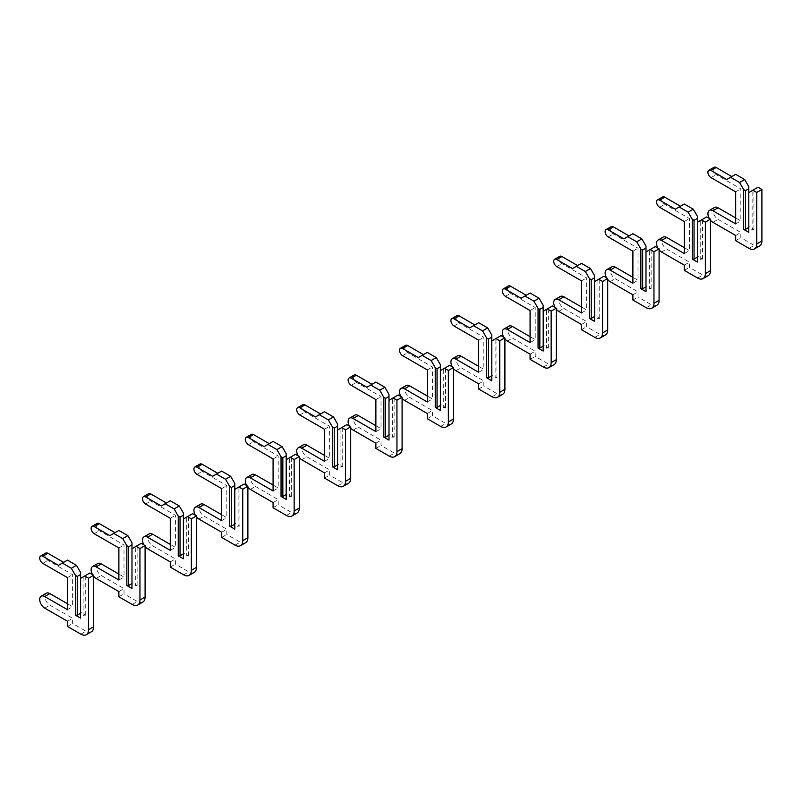 <?xml version="1.0" encoding="UTF-8"?>
<svg xmlns="http://www.w3.org/2000/svg" width="802" height="802" viewBox="0 0 802 802"><rect width="100%" height="100%" fill="white"/><g stroke="black" fill="none" stroke-linecap="round" stroke-linejoin="round"><path stroke-width="0.6" stroke-dasharray="4.01 3.01" d="M748.797 192.59L748.797 231.317L752.136 229.382L753.93 229.382L748.797 226.415L748.797 227.457L748.797 192.59L752.136 190.655L752.136 229.382M758.04 187.247L752.136 190.655M748.797 186.655L748.797 226.415M753.93 229.382L753.93 189.623M714.542 207.447A7.088 4.09 -120 0 0 713.449 213.121A7.088 4.09 -120 0 0 718.081 219.367L740.827 232.5L740.827 237.693L754.191 245.412A10.907 6.296 -120 0 0 759.644 245.953M713.97 167.297A4.361 2.516 -120 0 0 713.309 170.786A4.361 2.516 -120 0 0 716.156 174.635L740.827 188.881L740.827 220.931L735.685 217.964M726.692 179.528L735.685 174.335M709.319 218.465A7.088 4.09 -120 0 0 710.502 220.199M748.797 232.349L748.797 231.317M735.685 191.848L740.827 188.881M735.685 223.898L740.827 220.931M735.685 235.467L740.827 232.5M735.685 240.66L740.827 237.693M697.389 222.264L697.389 260.991L700.737 259.066L702.532 259.066L697.389 256.089L697.389 257.131L697.389 222.264L700.737 220.329L700.737 259.066M706.642 216.921L700.737 220.329M697.389 216.329L697.389 256.089M702.532 259.066L702.532 219.297M663.134 237.121A7.088 4.09 -120 0 0 662.051 242.795A7.088 4.09 -120 0 0 666.683 249.041L689.429 262.174L689.429 267.367L702.793 275.086A10.907 6.296 -120 0 0 708.236 275.627M662.572 196.971A4.361 2.516 -120 0 0 661.901 200.47A4.361 2.516 -120 0 0 664.748 204.31L689.429 218.555L689.429 250.605L684.286 247.638M675.294 209.202L684.286 204.009M657.921 248.139A7.088 4.09 -120 0 0 659.094 249.873M697.389 262.033L697.389 260.991M684.286 221.522L689.429 218.555M684.286 253.572L689.429 250.605M684.286 265.141L689.429 262.174M684.286 270.334L689.429 267.367M645.991 251.938L645.991 290.665L649.329 288.74L651.134 288.74L645.991 285.773L645.991 286.805L645.991 251.938L649.329 250.013L649.329 288.74M655.244 246.595L649.329 250.013M645.991 246.003L645.991 285.773M651.134 288.74L651.134 248.971M611.736 266.795A7.088 4.09 -120 0 0 610.653 272.479A7.088 4.09 -120 0 0 615.274 278.725L638.021 291.858L638.021 297.051L651.384 304.76A10.907 6.296 -120 0 0 656.838 305.301M611.174 226.645A4.361 2.516 -120 0 0 610.502 230.144A4.361 2.516 -120 0 0 613.35 233.983L638.021 248.229L638.021 280.279L632.888 277.312M623.886 238.886L632.888 233.683M606.523 277.823A7.088 4.09 -120 0 0 607.695 279.547M645.991 291.707L645.991 290.665M632.888 251.196L638.021 248.229M632.888 283.246L638.021 280.279M632.888 294.825L638.021 291.858M632.888 300.018L638.021 297.051M594.593 281.612L594.593 320.339L597.931 318.414L599.726 318.414L594.593 315.447L594.593 316.479L594.593 281.612L597.931 279.687L597.931 318.414M603.846 276.269L597.931 279.687M594.593 275.677L594.593 315.447M599.726 318.414L599.726 278.645M560.337 296.469A7.088 4.09 -120 0 0 559.245 302.153A7.088 4.09 -120 0 0 563.876 308.399L586.623 321.532L586.623 326.725L599.986 334.434A10.907 6.296 -120 0 0 605.44 334.975M559.766 256.319A4.361 2.516 -120 0 0 559.104 259.818A4.361 2.516 -120 0 0 561.951 263.657L586.623 277.903L586.623 309.953L581.48 306.986M572.488 268.56L581.48 263.367M555.124 307.497A7.088 4.09 -120 0 0 556.297 309.221M594.593 321.381L594.593 320.339M581.48 280.87L586.623 277.903M581.48 312.92L586.623 309.953M581.48 324.499L586.623 321.532M581.48 329.692L586.623 326.725M543.185 311.286L543.185 350.023L546.533 348.088L548.327 348.088L543.185 345.121L543.185 346.163L543.185 311.286L546.533 309.361L546.533 348.088M552.438 305.953L546.533 309.361M543.185 305.351L543.185 345.121M548.327 348.088L548.327 308.319M508.929 326.153A7.088 4.09 -120 0 0 507.846 331.827A7.088 4.09 -120 0 0 512.478 338.073L535.225 351.206L535.225 356.399L548.588 364.118A10.907 6.296 -120 0 0 554.042 364.659M508.368 285.993A4.361 2.516 -120 0 0 507.696 289.492A4.361 2.516 -120 0 0 510.553 293.332L535.225 307.577L535.225 339.627L530.082 336.66M521.089 298.234L530.082 293.041M503.716 337.171A7.088 4.09 -120 0 0 504.899 338.895M543.185 351.055L543.185 350.023M530.082 310.544L535.225 307.577M530.082 342.594L535.225 339.627M530.082 354.173L535.225 351.206M530.082 359.366L535.225 356.399M491.786 340.97L491.786 379.697L495.135 377.762L496.929 377.762L491.786 374.795L491.786 375.837L491.786 340.97L495.135 339.035L495.135 377.762M501.039 335.627L495.135 339.035M491.786 335.035L491.786 374.795M496.929 377.762L496.929 338.003M457.531 355.827A7.088 4.09 -120 0 0 456.448 361.502A7.088 4.09 -120 0 0 461.08 367.747L483.827 380.88L483.827 386.073L497.19 393.792A10.907 6.296 -120 0 0 502.633 394.333M456.97 315.677A4.361 2.516 -120 0 0 456.298 319.166A4.361 2.516 -120 0 0 459.145 323.016L483.827 337.261L483.827 369.311L478.684 366.344M469.691 327.908L478.684 322.715M452.318 366.845A7.088 4.09 -120 0 0 453.491 368.579M491.786 380.729L491.786 379.697M478.684 340.228L483.827 337.261M478.684 372.278L483.827 369.311M478.684 383.847L483.827 380.88M478.684 389.04L483.827 386.073M440.388 370.644L440.388 409.371L443.727 407.446L445.531 407.446L440.388 404.469L440.388 405.511L440.388 370.644L443.727 368.709L443.727 407.446M449.641 365.301L443.727 368.709M440.388 364.709L440.388 404.469M445.531 407.446L445.531 367.677M406.133 385.501A7.088 4.09 -120 0 0 405.05 391.175A7.088 4.09 -120 0 0 409.672 397.421L432.418 410.554L432.418 415.747L445.782 423.466A10.907 6.296 -120 0 0 451.235 424.007M405.571 345.351A4.361 2.516 -120 0 0 404.9 348.85A4.361 2.516 -120 0 0 407.747 352.69L432.418 366.935L432.418 398.985L427.286 396.018M418.283 357.582L427.286 352.389M400.92 396.519A7.088 4.09 -120 0 0 402.093 398.253M440.388 410.413L440.388 409.371M427.286 369.902L432.418 366.935M427.286 401.952L432.418 398.985M427.286 413.521L432.418 410.554M427.286 418.714L432.418 415.747M388.99 400.318L388.99 439.045L392.328 437.12L394.123 437.12L388.99 434.153L388.99 435.185L388.99 400.318L392.328 398.393L392.328 437.12M398.243 394.975L392.328 398.393M388.99 394.383L388.99 434.153M394.123 437.12L394.123 397.351M354.735 415.175A7.088 4.09 -120 0 0 353.642 420.86A7.088 4.09 -120 0 0 358.273 427.105L381.02 440.238L381.02 445.431L394.383 453.14A10.907 6.296 -120 0 0 399.837 453.681M354.163 375.025A4.361 2.516 -120 0 0 353.502 378.524A4.361 2.516 -120 0 0 356.349 382.364L381.02 396.609L381.02 428.659L375.877 425.692M366.885 387.266L375.877 382.063M349.522 426.203A7.088 4.09 -120 0 0 350.695 427.927M388.99 440.087L388.99 439.045M375.877 399.576L381.02 396.609M375.877 431.626L381.02 428.659M375.877 443.205L381.02 440.238M375.877 448.398L381.02 445.431M337.582 429.992L337.582 468.719L340.93 466.794L342.725 466.794L337.582 463.827L337.582 464.859L337.582 429.992L340.93 428.067L340.93 466.794M346.835 424.649L340.93 428.067M337.582 424.058L337.582 463.827M342.725 466.794L342.725 427.025M303.326 444.849A7.088 4.09 -120 0 0 302.244 450.534A7.088 4.09 -120 0 0 306.875 456.779L329.622 469.912L329.622 475.105L342.985 482.814A10.907 6.296 -120 0 0 348.439 483.355M302.765 404.699A4.361 2.516 -120 0 0 302.093 408.198A4.361 2.516 -120 0 0 304.95 412.038L329.622 426.283L329.622 458.333L324.479 455.366M315.487 416.94L324.479 411.747M298.113 455.877A7.088 4.09 -120 0 0 299.296 457.601M337.582 469.761L337.582 468.719M324.479 429.25L329.622 426.283M324.479 461.3L329.622 458.333M324.479 472.879L329.622 469.912M324.479 478.072L329.622 475.105M286.184 459.666L286.184 498.403L289.522 496.468L291.327 496.468L286.184 493.501L286.184 494.543L286.184 459.666L289.522 457.741L289.522 496.468M295.437 454.333L289.522 457.741M286.184 453.731L286.184 493.501M291.327 496.468L291.327 456.699M251.928 474.533A7.088 4.09 -120 0 0 250.846 480.208A7.088 4.09 -120 0 0 255.477 486.453L278.214 499.586L278.214 504.779L291.587 512.498A10.907 6.296 -120 0 0 297.031 513.029M251.367 434.373A4.361 2.516 -120 0 0 250.695 437.872A4.361 2.516 -120 0 0 253.542 441.712L278.214 455.957L278.214 488.007L273.081 485.04M264.079 446.614L273.081 441.421M246.715 485.551A7.088 4.09 -120 0 0 247.888 487.275M286.184 499.435L286.184 498.403M273.081 458.924L278.214 455.957M273.081 490.974L278.214 488.007M273.081 502.553L278.214 499.586M273.081 507.746L278.214 504.779M234.785 489.35L234.785 528.077L238.124 526.142L239.928 526.142L234.785 523.175L234.785 524.217L234.785 489.35L238.124 487.415L238.124 526.142M244.039 484.007L238.124 487.415M234.785 483.416L234.785 523.175M239.928 526.142L239.928 486.383M200.53 504.207A7.088 4.09 -120 0 0 199.447 509.882A7.088 4.09 -120 0 0 204.069 516.127L226.816 529.26L226.816 534.453L240.179 542.172A10.907 6.296 -120 0 0 245.633 542.713M199.969 464.057A4.361 2.516 -120 0 0 199.297 467.546A4.361 2.516 -120 0 0 202.144 471.396L226.816 485.641L226.816 517.691L221.673 514.724M212.68 476.288L221.673 471.095M195.317 515.225A7.088 4.09 -120 0 0 196.49 516.959M234.785 529.109L234.785 528.077M221.673 488.608L226.816 485.641M221.673 520.658L226.816 517.691M221.673 532.227L226.816 529.26M221.673 537.42L226.816 534.453M183.387 519.024L183.387 557.751L186.726 555.816L188.52 555.816L183.387 552.849L183.387 553.891L183.387 519.024L186.726 517.089L186.726 555.816M192.64 513.681L186.726 517.089M183.387 513.09L183.387 552.849M188.52 555.816L188.52 516.057M149.132 533.881A7.088 4.09 -120 0 0 148.039 539.556A7.088 4.09 -120 0 0 152.671 545.801L175.417 558.934L175.417 564.127L188.781 571.846A10.907 6.296 -120 0 0 194.234 572.387M148.56 493.731A4.361 2.516 -120 0 0 147.899 497.22A4.361 2.516 -120 0 0 150.746 501.07L175.417 515.315L175.417 547.365L170.275 544.398M161.282 505.962L170.275 500.769M143.919 544.899A7.088 4.09 -120 0 0 145.092 546.633M183.387 558.793L183.387 557.751M170.275 518.282L175.417 515.315M170.275 550.332L175.417 547.365M170.275 561.901L175.417 558.934M170.275 567.094L175.417 564.127M131.979 548.698L131.979 587.425L135.327 585.5L137.122 585.5L131.979 582.533L131.979 583.565L131.979 548.698L135.327 546.774L135.327 585.5M141.232 543.355L135.327 546.774M131.979 542.764L131.979 582.533M137.122 585.5L137.122 545.731M97.724 563.555A7.088 4.09 -120 0 0 96.641 569.24A7.088 4.09 -120 0 0 101.273 575.485L124.019 588.618L124.019 593.811L137.383 601.52A10.907 6.296 -120 0 0 142.836 602.061M97.162 523.405A4.361 2.516 -120 0 0 96.491 526.904A4.361 2.516 -120 0 0 99.348 530.744L124.019 544.989L124.019 577.039L118.876 574.072M109.884 535.646L118.876 530.443M92.511 574.583A7.088 4.09 -120 0 0 93.694 576.307M131.979 588.467L131.979 587.425M118.876 547.956L124.019 544.989M118.876 580.006L124.019 577.039M118.876 591.585L124.019 588.618M118.876 596.778L124.019 593.811M80.581 578.372L80.581 617.099L83.919 615.174L85.724 615.174L80.581 612.207L80.581 613.239L80.581 578.372L83.919 576.448L83.919 615.174M89.834 573.029L83.919 576.448M80.581 572.438L80.581 612.207M85.724 615.174L85.724 575.405M46.326 593.229A7.088 4.09 -120 0 0 45.243 598.914A7.088 4.09 -120 0 0 49.874 605.159L72.611 618.292L72.611 623.485L85.974 631.194A10.907 6.296 -120 0 0 91.428 631.735M45.764 553.079A4.361 2.516 -120 0 0 45.092 556.578A4.361 2.516 -120 0 0 47.94 560.418L72.611 574.663L72.611 606.713L67.478 603.746M58.476 565.32L67.478 560.127M80.581 618.141L80.581 617.099M67.478 577.63L72.611 574.663M67.478 609.68L72.611 606.713M67.478 621.259L72.611 618.292M67.478 626.452L72.611 623.485M711.013 177.603L716.156 174.635M712.938 222.334L718.081 219.367M749.048 248.379L754.191 245.412M659.615 207.277L664.748 204.31M661.54 252.008L666.683 249.041M697.65 278.053L702.793 275.086M608.207 236.951L613.35 233.983M610.142 281.692L615.274 278.725M646.252 307.727L651.384 304.76M556.809 266.625L561.951 263.657M558.733 311.366L563.876 308.399M594.843 337.401L599.986 334.434M505.41 296.309L510.553 293.332M507.335 341.04L512.478 338.073M543.445 367.085L548.588 364.118M454.012 325.983L459.145 323.016M455.937 370.714L461.08 367.747M492.047 396.759L497.19 393.792M402.604 355.657L407.747 352.69M404.539 400.388L409.672 397.421M440.649 426.433L445.782 423.466M351.206 385.331L356.349 382.364M353.131 430.072L358.273 427.105M389.241 456.107L394.383 453.14M299.808 415.005L304.95 412.038M301.732 459.747L306.875 456.779M337.842 485.781L342.985 482.814M248.409 444.689L253.542 441.712M250.334 489.42L255.477 486.453M286.444 515.465L291.587 512.498M197.001 474.363L202.144 471.396M198.936 519.094L204.069 516.127M235.046 545.139L240.179 542.172M145.603 504.037L150.746 501.07M147.528 548.768L152.671 545.801M183.638 574.813L188.781 571.846M94.205 533.711L99.348 530.744M96.13 578.453L101.273 575.485M132.24 604.487L137.383 601.52M42.807 563.385L47.94 560.418M44.732 608.127L49.874 605.159M80.842 634.161L85.974 631.194"/><path stroke-width="1.2" d="M710.502 220.199A7.088 4.09 -120 0 0 712.938 222.334L735.685 235.467L735.685 240.66L749.048 248.379A10.907 6.296 -120 0 0 754.502 248.921A10.907 6.296 -120 0 0 756.757 243.928L756.757 192.44L752.908 190.214L748.797 192.59L748.797 188.731L745.449 190.655L745.449 229.382L748.797 227.457M752.908 190.214L758.04 187.247L761.9 189.472L761.9 240.961A10.907 6.296 -120 0 1 759.644 245.953L754.502 248.921M748.797 188.731L748.797 186.655L744.677 179.528L735.685 174.335L726.692 179.528L711.013 170.475A4.361 2.516 -120 0 0 708.828 170.265A4.361 2.516 -120 0 0 708.166 173.753A4.361 2.516 -120 0 0 711.013 177.603L735.685 191.848L735.685 223.898L712.938 210.766A7.088 4.09 -120 0 0 709.399 210.415A7.088 4.09 -120 0 0 709.319 218.465M735.685 217.964L718.081 207.798A7.088 4.09 -120 0 0 714.542 207.447L709.399 210.415M731.835 176.56L716.156 167.508A4.361 2.516 -120 0 0 713.97 167.297L708.828 170.265M745.449 190.655L743.654 189.623L739.544 182.495L744.677 179.528M743.654 189.623L743.654 229.382L748.797 232.349L748.797 192.59M739.544 182.495L730.542 177.302M745.449 229.382L743.654 229.382M756.757 192.44L761.9 189.472M659.094 249.873A7.088 4.09 -120 0 0 661.54 252.008L684.286 265.141L684.286 270.334L697.65 278.053A10.907 6.296 -120 0 0 703.103 278.595A10.907 6.296 -120 0 0 705.359 273.602L705.359 222.114L701.499 219.888L697.389 222.264L697.389 218.405L694.051 220.329L694.051 259.066L697.389 257.131M701.499 219.888L706.642 216.921L710.502 219.146L710.502 270.635A10.907 6.296 -120 0 1 708.236 275.627L703.103 278.595M697.389 218.405L697.389 216.329L693.279 209.202L684.286 204.009L675.294 209.202L659.615 200.149A4.361 2.516 -120 0 0 657.429 199.939A4.361 2.516 -120 0 0 656.768 203.437A4.361 2.516 -120 0 0 659.615 207.277L684.286 221.522L684.286 253.572L661.54 240.44A7.088 4.09 -120 0 0 658.001 240.089A7.088 4.09 -120 0 0 657.921 248.139M684.286 247.638L666.683 237.472A7.088 4.09 -120 0 0 663.134 237.121L658.001 240.089M680.427 206.234L664.748 197.182A4.361 2.516 -120 0 0 662.572 196.971L657.429 199.939M694.051 220.329L692.256 219.297L688.136 212.169L693.279 209.202M692.256 219.297L692.256 259.066L697.389 262.033L697.389 222.264M688.136 212.169L679.144 206.976M694.051 259.066L692.256 259.066M705.359 222.114L710.502 219.146M607.695 279.547A7.088 4.09 -120 0 0 610.142 281.692L632.888 294.825L632.888 300.018L646.252 307.727A10.907 6.296 -120 0 0 651.695 308.269A10.907 6.296 -120 0 0 653.961 303.276L653.961 251.788L650.101 249.562L645.991 251.938L645.991 248.079L642.653 250.013L642.653 288.74L645.991 286.805M650.101 249.562L655.244 246.595L659.094 248.82L659.094 300.309A10.907 6.296 -120 0 1 656.838 305.301L651.695 308.269M645.991 248.079L645.991 246.003L641.881 238.886L632.888 233.683L623.886 238.886L608.207 229.833A4.361 2.516 -120 0 0 606.031 229.613A4.361 2.516 -120 0 0 605.36 233.111A4.361 2.516 -120 0 0 608.207 236.951L632.888 251.196L632.888 283.246L610.142 270.114A7.088 4.09 -120 0 0 606.593 269.763A7.088 4.09 -120 0 0 606.523 277.823M632.888 277.312L615.274 267.146A7.088 4.09 -120 0 0 611.736 266.795L606.593 269.763M629.029 235.908L613.35 226.866A4.361 2.516 -120 0 0 611.174 226.645L606.031 229.613M642.653 250.013L640.848 248.971L636.738 241.853L641.881 238.886M640.848 248.971L640.848 288.74L645.991 291.707L645.991 251.938M636.738 241.853L627.745 236.65M642.653 288.74L640.848 288.74M653.961 251.788L659.094 248.82M556.297 309.221A7.088 4.09 -120 0 0 558.733 311.366L581.48 324.499L581.48 329.692L594.843 337.401A10.907 6.296 -120 0 0 600.297 337.943A10.907 6.296 -120 0 0 602.553 332.95L602.553 281.462L598.703 279.236L594.593 281.612L594.593 277.753L591.244 279.687L591.244 318.414L594.593 316.479M598.703 279.236L603.846 276.269L607.695 278.495L607.695 329.983A10.907 6.296 -120 0 1 605.44 334.975L600.297 337.943M594.593 277.753L594.593 275.677L590.483 268.56L581.48 263.367L572.488 268.56L556.809 259.507A4.361 2.516 -120 0 0 554.633 259.287A4.361 2.516 -120 0 0 553.961 262.785A4.361 2.516 -120 0 0 556.809 266.625L581.48 280.87L581.48 312.92L558.733 299.788A7.088 4.09 -120 0 0 555.195 299.437A7.088 4.09 -120 0 0 555.124 307.497M581.48 306.986L563.876 296.82A7.088 4.09 -120 0 0 560.337 296.469L555.195 299.437M577.63 265.592L561.951 256.54A4.361 2.516 -120 0 0 559.766 256.319L554.633 259.287M591.244 279.687L589.45 278.645L585.34 271.527L590.483 268.56M589.45 278.645L589.45 318.414L594.593 321.381L594.593 281.612M585.34 271.527L576.347 266.334M591.244 318.414L589.45 318.414M602.553 281.462L607.695 278.495M504.899 338.895A7.088 4.09 -120 0 0 507.335 341.04L530.082 354.173L530.082 359.366L543.445 367.085A10.907 6.296 -120 0 0 548.899 367.627A10.907 6.296 -120 0 0 551.154 362.634L551.154 311.146L547.305 308.92L543.185 311.286L543.185 307.437L539.846 309.361L539.846 348.088L543.185 346.163M547.305 308.92L552.438 305.953L556.297 308.179L556.297 359.667A10.907 6.296 -120 0 1 554.042 364.659L548.899 367.627M543.185 307.437L543.185 305.351L539.074 298.234L530.082 293.041L521.089 298.234L505.41 289.181A4.361 2.516 -120 0 0 503.225 288.971A4.361 2.516 -120 0 0 502.563 292.459A4.361 2.516 -120 0 0 505.41 296.309L530.082 310.544L530.082 342.594L507.335 329.472A7.088 4.09 -120 0 0 503.796 329.121A7.088 4.09 -120 0 0 503.716 337.171M530.082 336.66L512.478 326.504A7.088 4.09 -120 0 0 508.929 326.153L503.796 329.121M526.222 295.266L510.553 286.214A4.361 2.516 -120 0 0 508.368 285.993L503.225 288.971M539.846 309.361L538.052 308.319L533.942 301.201L539.074 298.234M538.052 308.319L538.052 348.088L543.185 351.055L543.185 311.286M533.942 301.201L524.939 296.008M539.846 348.088L538.052 348.088M551.154 311.146L556.297 308.179M453.491 368.579A7.088 4.09 -120 0 0 455.937 370.714L478.684 383.847L478.684 389.04L492.047 396.759A10.907 6.296 -120 0 0 497.501 397.301A10.907 6.296 -120 0 0 499.756 392.308L499.756 340.82L495.897 338.594L491.786 340.97L491.786 337.111L488.448 339.035L488.448 377.762L491.786 375.837M495.897 338.594L501.039 335.627L504.899 337.853L504.899 389.341A10.907 6.296 -120 0 1 502.633 394.333L497.501 397.301M491.786 337.111L491.786 335.035L487.676 327.908L478.684 322.715L469.691 327.908L454.012 318.855A4.361 2.516 -120 0 0 451.827 318.645A4.361 2.516 -120 0 0 451.155 322.133A4.361 2.516 -120 0 0 454.012 325.983L478.684 340.228L478.684 372.278L455.937 359.146A7.088 4.09 -120 0 0 452.388 358.795A7.088 4.09 -120 0 0 452.318 366.845M478.684 366.344L461.08 356.178A7.088 4.09 -120 0 0 457.531 355.827L452.388 358.795M474.824 324.94L459.145 315.888A4.361 2.516 -120 0 0 456.97 315.677L451.827 318.645M488.448 339.035L486.654 338.003L482.533 330.875L487.676 327.908M486.654 338.003L486.654 377.762L491.786 380.729L491.786 340.97M482.533 330.875L473.541 325.682M488.448 377.762L486.654 377.762M499.756 340.82L504.899 337.853M402.093 398.253A7.088 4.09 -120 0 0 404.539 400.388L427.286 413.521L427.286 418.714L440.649 426.433A10.907 6.296 -120 0 0 446.092 426.975A10.907 6.296 -120 0 0 448.358 421.982L448.358 370.494L444.498 368.268L440.388 370.644L440.388 366.785L437.05 368.709L437.05 407.446L440.388 405.511M444.498 368.268L449.641 365.301L453.491 367.527L453.491 419.015A10.907 6.296 -120 0 1 451.235 424.007L446.092 426.975M440.388 366.785L440.388 364.709L436.278 357.582L427.286 352.389L418.283 357.582L402.604 348.529A4.361 2.516 -120 0 0 400.429 348.319A4.361 2.516 -120 0 0 399.757 351.817A4.361 2.516 -120 0 0 402.604 355.657L427.286 369.902L427.286 401.952L404.539 388.82A7.088 4.09 -120 0 0 400.99 388.469A7.088 4.09 -120 0 0 400.92 396.519M427.286 396.018L409.672 385.852A7.088 4.09 -120 0 0 406.133 385.501L400.99 388.469M423.426 354.614L407.747 345.562A4.361 2.516 -120 0 0 405.571 345.351L400.429 348.319M437.05 368.709L435.245 367.677L431.135 360.549L436.278 357.582M435.245 367.677L435.245 407.446L440.388 410.413L440.388 370.644M431.135 360.549L422.143 355.356M437.05 407.446L435.245 407.446M448.358 370.494L453.491 367.527M350.695 427.927A7.088 4.09 -120 0 0 353.131 430.072L375.877 443.205L375.877 448.398L389.241 456.107A10.907 6.296 -120 0 0 394.694 456.649A10.907 6.296 -120 0 0 396.95 451.656L396.95 400.168L393.1 397.942L388.99 400.318L388.99 396.459L385.642 398.393L385.642 437.12L388.99 435.185M393.1 397.942L398.243 394.975L402.093 397.201L402.093 448.689A10.907 6.296 -120 0 1 399.837 453.681L394.694 456.649M388.99 396.459L388.99 394.383L384.88 387.266L375.877 382.063L366.885 387.266L351.206 378.213A4.361 2.516 -120 0 0 349.03 377.993A4.361 2.516 -120 0 0 348.359 381.491A4.361 2.516 -120 0 0 351.206 385.331L375.877 399.576L375.877 431.626L353.131 418.494A7.088 4.09 -120 0 0 349.592 418.143A7.088 4.09 -120 0 0 349.522 426.203M375.877 425.692L358.273 415.526A7.088 4.09 -120 0 0 354.735 415.175L349.592 418.143M372.028 384.288L356.349 375.246A4.361 2.516 -120 0 0 354.163 375.025L349.03 377.993M385.642 398.393L383.847 397.351L379.737 390.233L384.88 387.266M383.847 397.351L383.847 437.12L388.99 440.087L388.99 400.318M379.737 390.233L370.745 385.03M385.642 437.12L383.847 437.12M396.95 400.168L402.093 397.201M299.296 457.601A7.088 4.09 -120 0 0 301.732 459.747L324.479 472.879L324.479 478.072L337.842 485.781A10.907 6.296 -120 0 0 343.296 486.323A10.907 6.296 -120 0 0 345.552 481.33L345.552 429.842L341.702 427.616L337.582 429.992L337.582 426.133L334.244 428.067L334.244 466.794L337.582 464.859M341.702 427.616L346.835 424.649L350.695 426.875L350.695 478.363A10.907 6.296 -120 0 1 348.439 483.355L343.296 486.323M337.582 426.133L337.582 424.058L333.472 416.94L324.479 411.747L315.487 416.94L299.808 407.887A4.361 2.516 -120 0 0 297.622 407.667A4.361 2.516 -120 0 0 296.961 411.165A4.361 2.516 -120 0 0 299.808 415.005L324.479 429.25L324.479 461.3L301.732 448.168A7.088 4.09 -120 0 0 298.194 447.817A7.088 4.09 -120 0 0 298.113 455.877M324.479 455.366L306.875 445.2A7.088 4.09 -120 0 0 303.326 444.849L298.194 447.817M320.62 413.972L304.95 404.92A4.361 2.516 -120 0 0 302.765 404.699L297.622 407.667M334.244 428.067L332.449 427.025L328.339 419.907L333.472 416.94M332.449 427.025L332.449 466.794L337.582 469.761L337.582 429.992M328.339 419.907L319.336 414.714M334.244 466.794L332.449 466.794M345.552 429.842L350.695 426.875M247.888 487.275A7.088 4.09 -120 0 0 250.334 489.42L273.081 502.553L273.081 507.746L286.444 515.465A10.907 6.296 -120 0 0 291.898 516.007A10.907 6.296 -120 0 0 294.154 511.014L294.154 459.526L290.294 457.3L286.184 459.666L286.184 455.817L282.845 457.741L282.845 496.468L286.184 494.543M290.294 457.3L295.437 454.333L299.296 456.559L299.296 508.047A10.907 6.296 -120 0 1 297.031 513.029L291.898 516.007M286.184 455.817L286.184 453.731L282.073 446.614L273.081 441.421L264.079 446.614L248.409 437.561A4.361 2.516 -120 0 0 246.224 437.341A4.361 2.516 -120 0 0 245.552 440.839A4.361 2.516 -120 0 0 248.409 444.689L273.081 458.924L273.081 490.974L250.334 477.852A7.088 4.09 -120 0 0 246.785 477.501A7.088 4.09 -120 0 0 246.715 485.551M273.081 485.04L255.477 474.884A7.088 4.09 -120 0 0 251.928 474.533L246.785 477.501M269.221 443.646L253.542 434.594A4.361 2.516 -120 0 0 251.367 434.373L246.224 437.341M282.845 457.741L281.041 456.699L276.931 449.581L282.073 446.614M281.041 456.699L281.041 496.468L286.184 499.435L286.184 459.666M276.931 449.581L267.938 444.388M282.845 496.468L281.041 496.468M294.154 459.526L299.296 456.559M196.49 516.959A7.088 4.09 -120 0 0 198.936 519.094L221.673 532.227L221.673 537.42L235.046 545.139A10.907 6.296 -120 0 0 240.49 545.681A10.907 6.296 -120 0 0 242.755 540.688L242.755 489.2L238.896 486.974L234.785 489.35L234.785 485.491L231.447 487.415L231.447 526.142L234.785 524.217M238.896 486.974L244.039 484.007L247.888 486.233L247.888 537.721A10.907 6.296 -120 0 1 245.633 542.713L240.49 545.681M234.785 485.491L234.785 483.416L230.675 476.288L221.673 471.095L212.68 476.288L197.001 467.235A4.361 2.516 -120 0 0 194.826 467.025A4.361 2.516 -120 0 0 194.154 470.513A4.361 2.516 -120 0 0 197.001 474.363L221.673 488.608L221.673 520.658L198.936 507.526A7.088 4.09 -120 0 0 195.387 507.175A7.088 4.09 -120 0 0 195.317 515.225M221.673 514.724L204.069 504.558A7.088 4.09 -120 0 0 200.53 504.207L195.387 507.175M217.823 473.32L202.144 464.268A4.361 2.516 -120 0 0 199.969 464.057L194.826 467.025M231.447 487.415L229.643 486.383L225.532 479.255L230.675 476.288M229.643 486.383L229.643 526.142L234.785 529.109L234.785 489.35M225.532 479.255L216.54 474.062M231.447 526.142L229.643 526.142M242.755 489.2L247.888 486.233M145.092 546.633A7.088 4.09 -120 0 0 147.528 548.768L170.275 561.901L170.275 567.094L183.638 574.813A10.907 6.296 -120 0 0 189.092 575.355A10.907 6.296 -120 0 0 191.347 570.362L191.347 518.874L187.498 516.648L183.387 519.024L183.387 515.165L180.039 517.089L180.039 555.816L183.387 553.891M187.498 516.648L192.64 513.681L196.49 515.907L196.49 567.395A10.907 6.296 -120 0 1 194.234 572.387L189.092 575.355M183.387 515.165L183.387 513.09L179.267 505.962L170.275 500.769L161.282 505.962L145.603 496.909A4.361 2.516 -120 0 0 143.428 496.699A4.361 2.516 -120 0 0 142.756 500.197A4.361 2.516 -120 0 0 145.603 504.037L170.275 518.282L170.275 550.332L147.528 537.2A7.088 4.09 -120 0 0 143.989 536.849A7.088 4.09 -120 0 0 143.919 544.899M170.275 544.398L152.671 534.232A7.088 4.09 -120 0 0 149.132 533.881L143.989 536.849M166.425 502.994L150.746 493.942A4.361 2.516 -120 0 0 148.56 493.731L143.428 496.699M180.039 517.089L178.244 516.057L174.134 508.929L179.267 505.962M178.244 516.057L178.244 555.816L183.387 558.793L183.387 519.024M174.134 508.929L165.132 503.736M180.039 555.816L178.244 555.816M191.347 518.874L196.49 515.907M93.694 576.307A7.088 4.09 -120 0 0 96.13 578.453L118.876 591.585L118.876 596.778L132.24 604.487A10.907 6.296 -120 0 0 137.693 605.029A10.907 6.296 -120 0 0 139.949 600.036L139.949 548.548L136.099 546.322L131.979 548.698L131.979 544.839L128.641 546.774L128.641 585.5L131.979 583.565M136.099 546.322L141.232 543.355L145.092 545.581L145.092 597.069A10.907 6.296 -120 0 1 142.836 602.061L137.693 605.029M131.979 544.839L131.979 542.764L127.869 535.636L118.876 530.443L109.884 535.646L94.205 526.593A4.361 2.516 -120 0 0 92.019 526.373A4.361 2.516 -120 0 0 91.358 529.871A4.361 2.516 -120 0 0 94.205 533.711L118.876 547.956L118.876 580.006L96.13 566.874A7.088 4.09 -120 0 0 92.591 566.523A7.088 4.09 -120 0 0 92.511 574.583M118.876 574.072L101.273 563.906A7.088 4.09 -120 0 0 97.724 563.555L92.591 566.523M115.017 532.668L99.348 523.626A4.361 2.516 -120 0 0 97.162 523.405L92.019 526.373M128.641 546.774L126.846 545.731L122.726 538.613L127.869 535.636M126.846 545.731L126.846 585.5L131.979 588.467L131.979 548.698M122.726 538.613L113.734 533.41M128.641 585.5L126.846 585.5M139.949 548.548L145.092 545.581M77.243 576.448L75.438 575.405L71.328 568.287L62.335 563.094L58.476 565.32L42.807 556.267A4.361 2.516 -120 0 0 40.621 556.047A4.361 2.516 -120 0 0 39.95 559.545A4.361 2.516 -120 0 0 42.807 563.385L67.478 577.63L67.478 609.68L44.732 596.548A7.088 4.09 -120 0 0 41.183 596.197A7.088 4.09 -120 0 0 40.1 601.881A7.088 4.09 -120 0 0 44.732 608.127L67.478 621.259L67.478 626.452L80.842 634.161A10.907 6.296 -120 0 0 86.295 634.703A10.907 6.296 -120 0 0 88.551 629.71L88.551 578.222L84.691 575.996L80.581 578.372L80.581 574.513L77.243 576.448L77.243 615.174L80.581 613.239M84.691 575.996L89.834 573.029L93.694 575.255L93.694 626.743A10.907 6.296 -120 0 1 91.428 631.735L86.295 634.703M80.581 574.513L80.581 572.438L76.471 565.32L67.478 560.127L62.335 563.094M67.478 603.746L49.874 593.58A7.088 4.09 -120 0 0 46.326 593.229L41.183 596.197M63.619 562.352L47.94 553.3A4.361 2.516 -120 0 0 45.764 553.079L40.621 556.047M71.328 568.287L76.471 565.32M75.438 575.405L75.438 615.174L80.581 618.141L80.581 578.372M77.243 615.174L75.438 615.174M88.551 578.222L93.694 575.255M711.013 170.475L716.156 167.508M712.938 210.766L718.081 207.798M756.757 243.928L761.9 240.961M659.615 200.149L664.748 197.182M661.54 240.44L666.683 237.472M705.359 273.602L710.502 270.635M608.207 229.833L613.35 226.866M610.142 270.114L615.274 267.146M653.961 303.276L659.094 300.309M556.809 259.507L561.951 256.54M558.733 299.788L563.876 296.82M602.553 332.95L607.695 329.983M505.41 289.181L510.553 286.214M507.335 329.472L512.478 326.504M551.154 362.634L556.297 359.667M454.012 318.855L459.145 315.888M455.937 359.146L461.08 356.178M499.756 392.308L504.899 389.341M402.604 348.529L407.747 345.562M404.539 388.82L409.672 385.852M448.358 421.982L453.491 419.015M351.206 378.213L356.349 375.246M353.131 418.494L358.273 415.526M396.95 451.656L402.093 448.689M299.808 407.887L304.95 404.92M301.732 448.168L306.875 445.2M345.552 481.33L350.695 478.363M248.409 437.561L253.542 434.594M250.334 477.852L255.477 474.884M294.154 511.014L299.296 508.047M197.001 467.235L202.144 464.268M198.936 507.526L204.069 504.558M242.755 540.688L247.888 537.721M145.603 496.909L150.746 493.942M147.528 537.2L152.671 534.232M191.347 570.362L196.49 567.395M94.205 526.593L99.348 523.626M96.13 566.874L101.273 563.906M139.949 600.036L145.092 597.069M42.807 556.267L47.94 553.3M44.732 596.548L49.874 593.58M88.551 629.71L93.694 626.743"/></g></svg>
